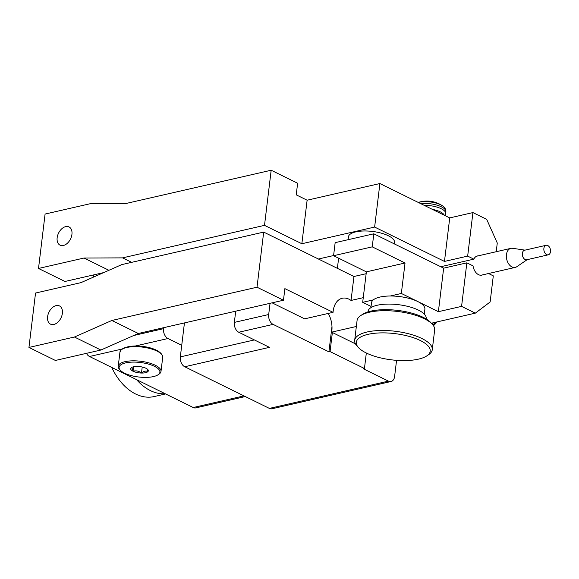 <?xml version="1.0" encoding="UTF-8"?>
<svg xmlns="http://www.w3.org/2000/svg" width="579" height="579" viewBox="0 0 579 579"><rect width="100%" height="100%" fill="white"/><g stroke="black" fill="none" stroke-linecap="round" stroke-linejoin="round"><path stroke-width="0.87" d="M397.44 333.96A37.23 13.223 -173.1 0 0 358.473 347.588A37.23 13.223 -173.1 0 0 389.088 359.516A37.23 13.223 -173.1 0 0 426.853 355.861A37.23 13.223 -173.1 0 0 397.44 333.96M426.853 355.861L428.728 354.601A39.075 13.874 -173.1 0 0 432.267 349.723A39.075 13.874 -173.1 0 0 397.86 331.615A39.075 13.874 -173.1 0 0 354.674 340.329A39.075 13.874 -173.1 0 0 356.954 345.916L358.473 347.588M432.267 349.723L434.663 329.936A39.075 13.874 -173.1 0 0 432.39 324.349A39.075 13.874 -173.1 0 0 400.248 311.828A39.075 13.874 -173.1 0 0 360.616 315.664A39.075 13.874 -173.1 0 0 357.069 320.549L354.674 340.329M432.39 324.349L430.87 322.677A37.23 13.223 -173.1 0 0 400.248 310.749A37.23 13.223 -173.1 0 0 362.483 314.404L360.616 315.664M426.151 318.957L426.202 318.53A29.312 10.408 -173.1 0 0 400.393 304.945A29.312 10.408 -173.1 0 0 368.005 311.488L367.954 311.915M424.291 314.122L424.885 309.244A26.887 9.546 -173.1 0 0 417.749 301.529A26.887 9.546 -173.1 0 0 388.95 296.021A26.887 9.546 -173.1 0 0 371.501 302.781L370.915 307.659M527.179 259.66L516.772 266.731A9.771 6.499 -102.9 0 1 515.252 267.404A9.771 6.499 -102.9 0 1 507.334 261.31A9.771 6.499 -102.9 0 1 508.463 249.81A9.771 6.499 -102.9 0 1 510.888 248.355A9.771 6.499 -102.9 0 1 512.553 248.297L524.994 250.135M548.277 254.825L526.774 259.754A4.885 3.25 -102.9 0 1 522.815 256.707A4.885 3.25 -102.9 0 1 523.38 250.953A4.885 3.25 -102.9 0 1 524.588 250.229L546.091 245.301A4.885 3.25 -102.9 0 1 550.05 248.348A4.885 3.25 -102.9 0 1 549.485 254.101A4.885 3.25 -102.9 0 1 548.277 254.825A4.885 3.25 -102.9 0 1 544.318 251.778A4.885 3.25 -102.9 0 1 544.882 246.032A4.885 3.25 -102.9 0 1 546.091 245.301M348.095 239.692L348.442 236.825A23.203 8.236 6.9 0 1 363.496 230.992A23.203 8.236 6.9 0 1 388.35 235.747A23.203 8.236 6.9 0 1 394.509 242.398L394.328 243.897M56.127 305.603A10.154 6.666 116.2 0 1 59.463 305.922A10.154 6.666 116.2 0 1 61.873 315.678A10.154 6.666 116.2 0 1 53.84 324.457A10.154 6.666 116.2 0 1 50.503 324.139A10.154 6.666 116.2 0 1 48.093 314.383A10.154 6.666 116.2 0 1 56.127 305.603M264.509 225.354L271.175 170.233L126.019 203.49L90.577 203.634L45.09 214.056L38.511 268.461L83.991 258.039L122.574 257.872L264.509 225.354L301.854 243.737L374.635 227.062L444.469 261.426L467.666 256.106L473.839 259.146L440.742 266.731M473.839 259.146A9.85 6.557 -102.9 0 1 477.443 255.94A9.85 6.557 -102.9 0 1 478.261 255.831M65.68 226.621A10.154 6.666 116.2 0 1 69.024 226.939A10.154 6.666 116.2 0 1 71.434 236.695A10.154 6.666 116.2 0 1 63.4 245.474A10.154 6.666 116.2 0 1 60.057 245.156A10.154 6.666 116.2 0 1 57.654 235.407A10.154 6.666 116.2 0 1 65.68 226.621M420.68 203.605A16.74 5.942 -173.1 0 1 441.43 206.848A16.74 5.942 -173.1 0 1 445.881 211.574C445.953 209.251 444.781 207.311 442.378 205.748L442.378 205.748A15.358 5.457 -173.1 0 0 440.699 204.8A15.358 5.457 -173.1 0 0 418.32 202.447M165.594 393.937L154.094 396.572A55.019 36.622 -102.9 0 1 111.718 367.426M136.579 379.658A55.019 36.622 77.1 0 0 165.189 393.734L89.513 356.498A7.817 5.204 -102.9 0 1 86.437 353.349M120.294 370.22L119.491 369.33A21.539 7.65 6.9 0 1 118.232 366.246A21.539 7.65 6.9 0 1 119.158 364.415A21.539 7.65 6.9 0 1 145.894 362.143A21.539 7.65 6.9 0 1 160.998 371.421A21.539 7.65 6.9 0 1 160.079 373.252A21.539 7.65 6.9 0 1 159.051 374.114L158.053 374.787A20.554 7.303 6.9 0 1 138.627 376.994A20.554 7.303 6.9 0 1 120.294 370.22A20.554 7.303 6.9 0 1 119.983 365.537A20.554 7.303 6.9 0 1 145.503 363.359A20.554 7.303 6.9 0 1 159.03 373.969A20.554 7.303 6.9 0 1 158.053 374.787M133.583 366.775L133.047 371.233A8.88 3.156 6.9 0 1 131.071 367.926A8.88 3.156 6.9 0 1 131.491 367.571A8.88 3.156 6.9 0 1 137.534 366.449A8.88 3.156 6.9 0 1 142.094 366.992A8.88 3.156 6.9 0 1 145.966 368.273A8.88 3.156 6.9 0 1 147.811 369.547A8.88 3.156 6.9 0 1 147.942 371.573L147.348 369.344M131.071 367.926C131.896 367.585 132.555 368.685 133.047 371.233C136.007 370.394 138.822 371.001 141.486 373.05L142.217 367.014M141.486 373.05C143.795 371.125 145.944 370.632 147.942 371.573A8.88 3.156 6.9 0 1 141.486 373.05A8.88 3.156 6.9 0 1 133.047 371.233M243.962 395.891L193.212 407.522L165.189 393.734M193.212 407.522A7.817 5.204 77.1 0 0 195.832 407.884L245.301 396.55M93.516 277.095L93.791 274.873M135.189 346.032L167.975 338.527L181.734 345.294L184.44 322.923M163.683 327.678L163.56 328.669L133.807 335.48M167.975 338.527A7.817 5.204 -102.9 0 1 163.56 328.669M184.737 366.753L269.452 347.349L238.765 332.245L273.107 324.378L328.923 351.844L330.059 351.583L364.452 368.505L363.308 368.765L388.444 381.127L269.387 408.405L184.737 366.753A7.817 5.204 -102.9 0 1 180.322 356.896L181.734 345.294M269.387 408.405A7.817 5.204 77.1 0 0 272.014 408.767L391.064 381.496A7.817 5.204 -102.9 0 1 388.444 381.127M396.564 360.341L394.61 376.48A7.817 5.204 -102.9 0 1 391.064 381.496M444.288 215.229A15.937 5.66 -173.1 0 0 432.347 209.352M496.225 251.713L497.274 243.014L486.686 219.354L472.927 212.587L449.731 217.907L379.896 183.543L307.123 200.211L296.224 194.848L297.628 183.246L271.175 170.233M333.598 255.542L318.407 259.016M131.657 262.345L122.574 257.872M108.903 270.292L83.991 258.039M103.67 272.608L64.964 281.474L38.511 268.461M301.854 243.737L307.123 200.211M449.731 217.907L444.469 261.426M467.666 256.106L472.927 212.587M379.896 183.543L374.635 227.062M405.039 262.996L366.377 271.855L333.576 255.715L372.239 246.857L405.039 262.996L401.348 293.459L438.383 311.683L461.579 306.371L475.337 313.138L490.138 301.977L493.301 275.865L488.538 273.52M482.625 274.873A9.85 6.557 -102.9 0 1 481.837 275.134A9.85 6.557 -102.9 0 1 473.043 265.899L466.848 262.844L443.652 268.164L373.817 233.8L335.154 242.659L333.576 255.715M461.579 306.371L466.848 262.844M371.059 306.436L362.693 302.318L366.377 271.855M362.693 302.318L373.317 299.886M390.268 295.999L401.348 293.459M257.018 287.22L263.691 232.092L121.756 264.61L81.017 282.617L35.536 293.039L28.95 347.443L55.403 360.456L100.884 350.034L74.43 337.021L111.863 320.476L257.018 287.22L283.471 300.233L138.316 333.49L111.863 320.476M138.316 333.49L100.884 350.034M28.95 347.443L74.43 337.021M283.471 300.233L284.875 288.632L333.055 312.334A19.997 13.31 -102.9 0 1 342.247 298.257A19.997 13.31 -102.9 0 1 351.048 300.458L363.25 297.664M355.455 343.861L331.644 332.143L356.353 326.484M331.644 332.143A19.997 13.31 77.1 0 0 328.228 313.442M333.055 312.334L304.626 318.848L272.094 302.839M475.337 313.138L431.355 323.212M438.383 311.683L443.652 268.164M372.239 246.857L373.817 233.8M366.152 273.708L353.95 276.501L263.691 232.092M351.048 300.458L353.95 276.501M337.383 268.352L338.614 258.191M238.765 332.245A7.817 5.204 -102.9 0 1 234.357 322.387L235.711 311.176M270.053 303.309L268.692 314.52L234.357 322.387M273.107 324.378A7.817 5.204 -102.9 0 1 268.692 314.52M330.059 351.583L332.368 332.498M331.984 326.556L328.923 351.844M366.326 353.016L364.452 368.505M432.137 324.081A16.813 11.037 -63.8 0 0 433.461 322.727M433.041 325.13A16.74 10.987 -63.8 0 0 435.806 322.192M445.881 211.574L445.721 213.485A16.813 5.971 -173.1 0 0 441.249 208.744A16.813 5.971 -173.1 0 0 424.081 205.284M147.609 347.979A21.539 7.65 6.9 0 1 162.713 357.257C162.308 347.168 130.847 341.943 121.091 349.781L119.947 352.083A21.539 7.65 6.9 0 1 120.873 350.252A21.539 7.65 6.9 0 1 147.609 347.979M254.384 339.931L180.322 356.896M89.513 356.498L121.865 349.086M510.888 248.355L476.655 256.2M515.252 267.404L481.019 275.242M437.225 321.866L433.497 325.767M445.721 213.485L445.041 215.591M442.378 205.748A27.886 27.886 0 0 0 418.299 202.433M118.232 366.246L119.947 352.083M160.998 371.421L162.713 357.257"/></g></svg>
